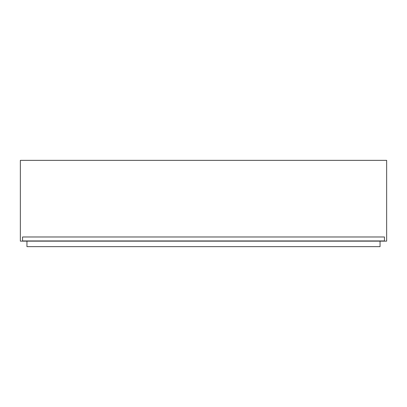 <?xml version="1.0" encoding="UTF-8"?>
<svg xmlns="http://www.w3.org/2000/svg" width="407" height="407" viewBox="0 0 407 407"><rect width="100%" height="100%" fill="white"/><g stroke="black" fill="none" stroke-linecap="round" stroke-linejoin="round"><path stroke-width="0.61" d="M20.35 241.153L386.65 241.153L386.65 160.353L20.35 160.353L20.35 241.153L26.948 241.153L26.948 246.647L380.052 246.647L380.052 241.153M384.452 236.976L384.452 240.934L22.548 240.934L22.548 236.976L384.452 236.976M20.35 160.353L386.65 160.353"/></g></svg>
